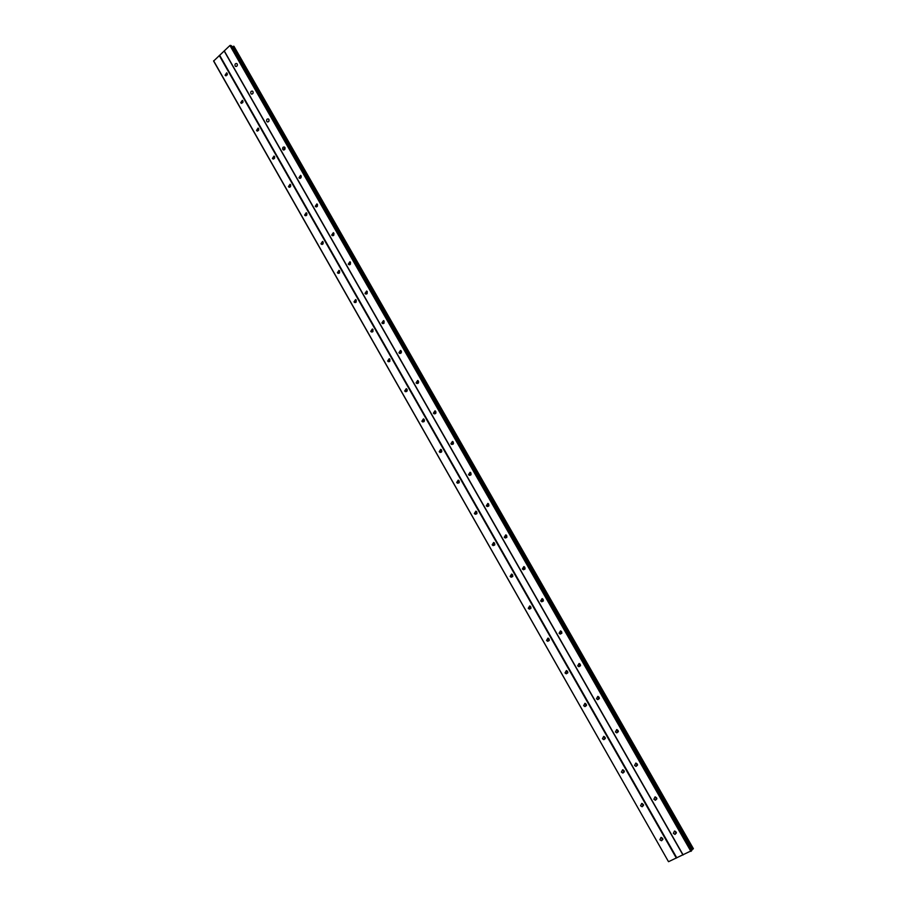 <?xml version="1.0" encoding="UTF-8"?>
<svg xmlns="http://www.w3.org/2000/svg" width="907" height="907" viewBox="0 0 907 907"><rect width="100%" height="100%" fill="white"/><g stroke="black" fill="none" stroke-linecap="round" stroke-linejoin="round"><path stroke-width="1.36" d="M673.357 833.374L674.491 831.05L676.134 832.07L675.012 834.406L673.357 833.374M675.012 834.406L676.373 832.932L674.479 831.05M653.868 799.248L655.069 796.902L656.611 797.899L655.421 800.246L653.868 799.248M655.421 800.246L656.827 798.874L655.035 796.902M634.56 765.429L635.807 763.082L637.27 764.057L636.022 766.404L634.56 765.429M637.519 765.134L635.773 763.082M615.434 731.926L616.737 729.579L618.098 730.52L616.805 732.867L615.434 731.926M618.336 731.7L616.703 729.579M596.477 698.73L597.826 696.383L599.119 697.302L597.77 699.648L596.477 698.73M597.77 699.648L599.312 698.571L597.804 696.383M577.691 665.84L579.085 663.493L580.299 664.378L578.915 666.724L577.691 665.84M578.915 666.724L580.48 665.749L579.097 663.493M559.075 633.245L560.515 630.898L561.66 631.76L560.231 634.106L559.075 633.245M561.818 633.199L560.549 630.909M540.64 600.944L542.103 598.597L543.18 599.436L541.728 601.783L540.64 600.944M543.316 600.956L542.182 598.62M522.364 568.938L523.861 566.592L524.881 567.408L523.384 569.755L522.364 568.938M524.972 568.995L523.974 566.626M504.247 537.227L505.766 534.881L506.741 535.663L505.222 538.01L504.247 537.227M506.798 537.318L505.936 534.937M486.299 505.789L487.841 503.442L488.76 504.201L487.218 506.548L486.299 505.789M488.794 505.913L488.057 503.532M468.511 474.633L470.075 472.286L470.937 473.023L469.373 475.37L468.511 474.633M470.937 474.78L470.336 472.411M450.881 443.761L452.457 441.414L453.273 442.117L451.697 444.464L450.881 443.761M453.251 443.931L452.763 441.573M433.399 413.15L434.997 410.803L435.768 411.495L434.181 413.841L433.399 413.15M435.723 413.331L435.349 411.007M416.075 382.822L417.685 380.475L418.422 381.133L416.823 383.48L416.075 382.822M418.354 383.003L418.082 380.725M398.91 352.744L400.52 350.397L401.223 351.043L399.613 353.39L398.91 352.744M401.132 352.936L400.962 350.703M381.881 322.937L383.502 320.59L384.171 321.214L382.561 323.561L381.881 322.937M384.08 323.119L383.99 320.953M365.011 293.392L366.643 291.034L367.278 291.635L365.646 293.993L365.011 293.392M367.165 293.562L367.165 291.464M348.288 264.096L349.909 261.738L350.521 262.327L348.889 264.674L348.288 264.096M350.408 264.254L350.465 262.236M331.701 235.049L333.334 232.702L333.912 233.258L332.279 235.616L331.701 235.049M333.799 235.196L333.912 233.269M315.262 206.263L316.883 203.905L317.439 204.449L315.817 206.807L315.262 206.263M317.337 206.365L317.495 204.551M298.959 177.715L300.591 175.346L301.113 175.879L299.491 178.237L298.959 177.715M301.022 177.783L301.215 176.094M282.791 149.406C282.394 147.671 282.939 146.877 284.424 147.036L284.923 147.546L283.301 149.916L282.791 149.406M284.855 149.44L285.07 147.875M266.76 121.334C266.375 119.599 266.919 118.806 268.393 118.964L268.88 119.463C269.266 121.209 268.721 121.992 267.259 121.833L266.76 121.334M268.823 121.323L269.05 119.905M250.876 93.512C250.491 91.766 251.024 90.972 252.497 91.131L252.962 91.618C253.348 93.364 252.804 94.158 251.341 93.988L250.876 93.512M252.94 93.421L253.155 92.197M235.117 65.916C234.732 64.159 235.276 63.365 236.727 63.535L237.18 64C237.555 65.746 237.022 66.54 235.559 66.381L235.117 65.916M237.192 65.746L237.396 64.726M659.888 839.746L660.999 837.433L662.632 838.453L661.532 840.766L659.888 839.746M661.532 840.766L662.892 839.338L661.033 837.433M640.557 805.767L641.725 803.443L643.278 804.441L642.111 806.765L640.557 805.767M643.528 805.382L641.748 803.443M621.408 772.095L622.633 769.76L624.095 770.735L622.882 773.07L621.408 772.095M622.882 773.07L624.333 771.8L622.656 769.771M602.441 738.729L603.711 736.393L605.082 737.346L603.824 739.681L602.441 738.729M605.32 738.491L603.733 736.405M583.643 705.669L584.958 703.333L586.251 704.263L584.947 706.598L583.643 705.669M586.478 705.499L584.992 703.344M565.016 672.915L566.376 670.579L567.589 671.475L566.24 673.81L565.016 672.915M567.793 672.801L566.433 670.59M546.547 640.455L547.953 638.12L549.109 638.982L547.715 641.328L546.547 640.455M549.279 640.387L548.043 638.143M528.259 608.291L529.688 605.955L530.776 606.794L529.359 609.13L528.259 608.291M530.924 608.268L529.813 605.989M510.131 576.41L511.593 574.074L512.625 574.891L511.163 577.226L510.131 576.41M512.738 576.433L511.752 574.131M492.161 544.824L493.646 542.488L494.621 543.27L493.147 545.606L492.161 544.824M494.712 544.88L493.862 542.556M474.361 513.509L475.869 511.174L476.787 511.933L475.279 514.269L474.361 513.509M476.844 513.6L476.118 511.276M456.709 482.479L458.239 480.143L459.112 480.88L457.582 483.216L456.709 482.479M459.135 482.592L458.534 480.279M439.215 451.709L440.757 449.373L441.596 450.087L440.054 452.434L439.215 451.709M441.596 451.856L441.108 449.555M421.88 421.222L423.433 418.887L424.227 419.578L422.662 421.914L421.88 421.222M424.204 421.37L423.818 419.102M404.692 390.996L406.257 388.661L407.005 389.33L405.44 391.665L404.692 390.996M406.971 391.155L406.687 388.933M387.652 361.043L389.228 358.707L389.942 359.353L388.366 361.689L387.652 361.043M389.885 361.201L389.704 359.025M370.759 331.338L372.346 329.003L373.026 329.626L371.439 331.973L370.759 331.338M372.958 331.497L372.856 329.388M354.013 301.895L355.612 299.559L356.258 300.16L354.66 302.507L354.013 301.895M356.179 302.042L356.156 300.002M337.415 272.712L339.014 270.365L339.626 270.955L338.039 273.29L337.415 272.712M339.547 272.837L339.581 270.876M320.953 243.768L322.552 241.421L323.141 241.988L321.543 244.334L320.953 243.768M323.073 243.87L323.153 242.01M304.639 215.072L306.237 212.726L306.804 213.281L305.205 215.628L304.639 215.072M306.736 215.152L306.861 213.394M288.46 186.627L290.059 184.268L290.603 184.801L289.004 187.159L288.46 186.627M290.535 186.661L290.705 185.028M272.417 158.408L274.016 156.061L274.526 156.582L272.939 158.929L272.417 158.408M274.492 158.408L274.674 156.911M256.511 130.438L258.11 128.08L258.597 128.59L257.01 130.948L256.511 130.438M258.574 130.381L258.778 129.043M240.729 102.706L242.328 100.348L242.804 100.824L241.205 103.194L240.729 102.706M242.804 102.57L242.997 101.425M225.095 75.202L226.682 72.832L227.135 73.308L225.548 75.666L225.095 75.202M227.181 74.975L227.351 74.057M305.988 215.707L305.205 215.628M407.232 390.418L407.13 389.579M424.431 420.769L424.238 419.601M441.8 451.323L441.505 449.951M459.316 482.127L458.919 480.597M476.991 513.181L476.481 511.537M494.837 544.483L494.213 542.771M512.84 576.058L512.104 574.312M531.014 607.905L530.153 606.148M549.347 640.025L548.384 638.279M567.839 672.427L566.784 670.715M586.5 705.102L585.366 703.458M605.32 738.071L604.141 736.507M624.311 771.324L623.086 769.862M643.46 804.883L642.235 803.545M401.438 352.177L401.382 351.406M418.615 382.403L418.478 381.246M435.95 412.832L435.723 411.415M453.455 443.489L453.126 441.89M471.107 474.395L470.665 472.672M488.93 505.562L488.374 503.736M506.922 536.989L506.242 535.107M525.074 568.689L524.269 566.773M543.395 600.661L542.465 598.733M561.887 632.905L560.843 631M580.548 665.432L579.392 663.573M599.368 698.254L598.121 696.451M618.347 731.359L617.032 729.647M637.508 764.76L636.147 763.15M656.827 798.455L655.444 796.97M676.305 832.456L674.944 831.107M662.768 838.737L661.577 837.546M213.633 60.803L668.482 861.65L213.61 61.064L229.936 45.509L231.172 45.565L691.78 850.539L231.172 45.565M231.92 46.801L232.566 46.563L692.177 849.598L693.356 848.691M233.972 46.359L232.566 46.563M668.663 861.639L691.78 850.539M691.531 850.018L692.177 849.598M224.244 50.849L683.13 854.95M224.222 51.109L682.937 854.95M229.936 45.509L690.896 851.356M230.367 45.35L691.327 851.072M232.725 46.518L692.324 849.496M219.267 55.52L676.339 858.09M219.698 55.361L676.769 857.818M233.428 46.268L693.016 849.043M233.643 46.212L693.209 848.907M233.927 46.28L693.379 848.714M225.548 75.666L226.126 75.803M241.205 103.194L241.829 103.319M257.01 130.948L257.667 131.061M272.939 158.929L273.642 159.042M289.004 187.159L289.764 187.25M321.543 244.334L322.416 244.391M338.039 273.29L338.957 273.313M354.66 302.507L355.657 302.496M371.439 331.973L372.494 331.917M388.366 361.689L389.477 361.598M405.44 391.665L406.619 391.518M422.662 421.914L423.909 421.71M440.054 452.434L441.358 452.151M457.582 483.216L458.953 482.853M475.279 514.269L476.697 513.827M493.147 545.606L494.598 545.073M511.163 577.226L512.659 576.591M529.359 609.13L530.867 608.393M547.715 641.328L549.245 640.478M566.24 673.81L567.771 672.858M584.947 706.598L586.466 705.533M603.824 739.681L605.32 738.513M642.111 806.765L643.528 805.405M235.559 66.381L236.137 66.517M251.341 93.988L251.953 94.124M267.259 121.833L267.916 121.957M283.301 149.916L284.016 150.029M299.491 178.237L300.251 178.339M315.817 206.807L316.634 206.887M332.279 235.616L333.152 235.673M348.889 264.674L349.83 264.708M365.646 293.993L366.655 293.993M382.561 323.561L383.627 323.516M399.613 353.39L400.747 353.299M416.823 383.48L418.025 383.344M434.181 413.841L435.451 413.637M451.697 444.464L453.035 444.192M469.373 475.37L470.767 475.019M487.218 506.548L488.658 506.106M505.222 538.01L506.707 537.466M523.384 569.755L524.915 569.108M541.728 601.783L543.282 601.035M560.231 634.106L561.807 633.245M616.805 732.867L618.302 731.7M636.022 766.404L637.474 765.134M231.24 45.611L691.803 850.494M233.972 46.314L693.39 848.691"/></g></svg>
